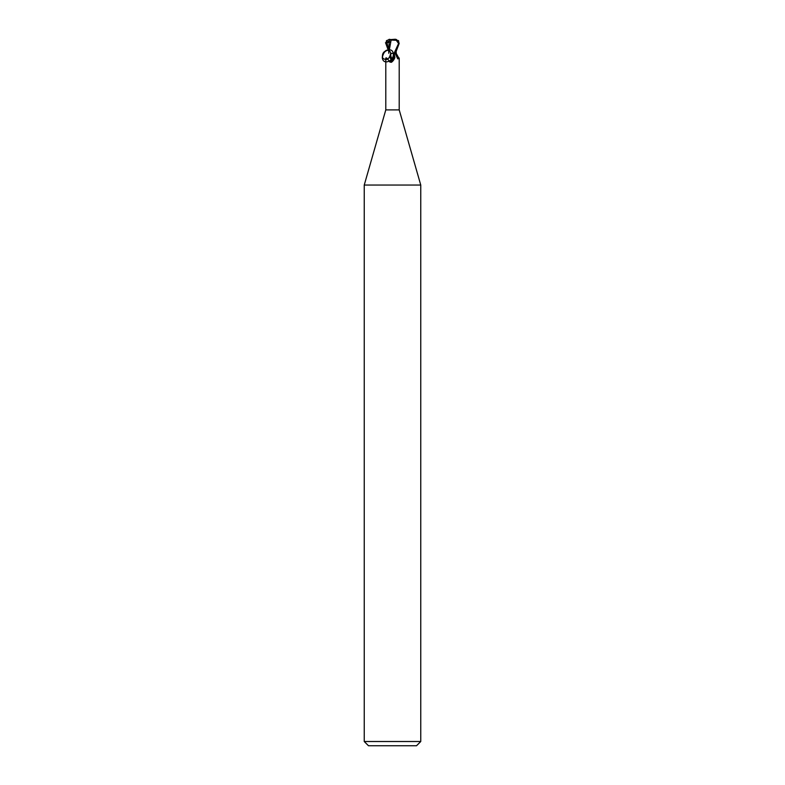 <?xml version="1.0" encoding="UTF-8"?>
<svg xmlns="http://www.w3.org/2000/svg" width="785" height="785" viewBox="0 0 785 785"><rect width="100%" height="100%" fill="white"/><g stroke="black" fill="none" stroke-linecap="round" stroke-linejoin="round"><path stroke-width="1.18" d="M388.84 52.487L391.116 40.064L396.268 40.29L398.574 43.489L394.06 53.38L390.685 53.38L393.265 53.38L394.276 54.077L394.894 57.423L392.264 61.603L391.44 62.29L389.851 62.064C387.231 58.218 385.945 57.02 385.984 58.483M395.944 52.271L396.189 53.38M394.894 53.38L395.807 53.38A7.693 5.868 58.7 0 0 399.015 58.483L397.74 58.836L395.208 53.38M385.788 58.031L385.788 109.9L399.212 109.9L420.76 185.054L420.76 741.511L364.24 741.511L368.479 745.75L416.521 745.75L420.76 741.511M396.219 51.692L396.229 53.38L399.015 58.483M385.788 109.9L364.24 185.054L420.76 185.054M394.826 57.639A7.664 5.848 -58.7 0 1 394.806 57.707A7.664 5.848 -58.7 0 1 392.696 61.171A7.664 5.848 -58.7 0 1 392.431 61.446M394.276 54.077A7.301 5.573 -58.7 0 1 389.851 62.064M391.735 53.38L390.724 54.077A7.301 5.573 58.7 0 0 392.5 59.66M390.194 57.707A7.664 5.848 58.7 0 1 390.106 57.423L391.754 60.553A7.664 5.848 58.7 0 1 390.194 57.707L390.165 57.609M385.445 42.782L389.556 42.321L389.566 39.682L395.159 39.25C396.661 39.436 397.033 39.78 396.268 40.29M390.488 39.446L389.959 39.574M391.578 39.711L390.92 39.584M399.163 43.499L398.299 40.496M394.06 53.38L395.395 53.38L399.163 43.489L398.574 43.489M389.134 42.233L388.771 53.272M389.527 39.662L391.254 40.074M389.38 39.26L386.338 40.948L386.318 42.429L389.556 40.761M385.837 43.499L386.701 40.496M388.781 51.692L385.837 43.489M398.662 40.948L395.159 39.25M393.265 53.37C392.117 46.129 381.176 51.143 382.442 58.335C383.58 65.577 394.512 60.573 393.265 53.38M390.685 53.38C389.37 59.297 386.73 60.906 382.756 58.218C381.755 53.969 383.365 51.31 387.594 50.25C389.35 50.407 390.38 51.457 390.685 53.38M386.828 42.223L388.781 49.995M399.212 58.031L399.212 109.9M382.756 58.218C381.108 59.68 384.189 49.18 387.594 50.25M364.24 185.054L364.24 741.511"/></g></svg>
